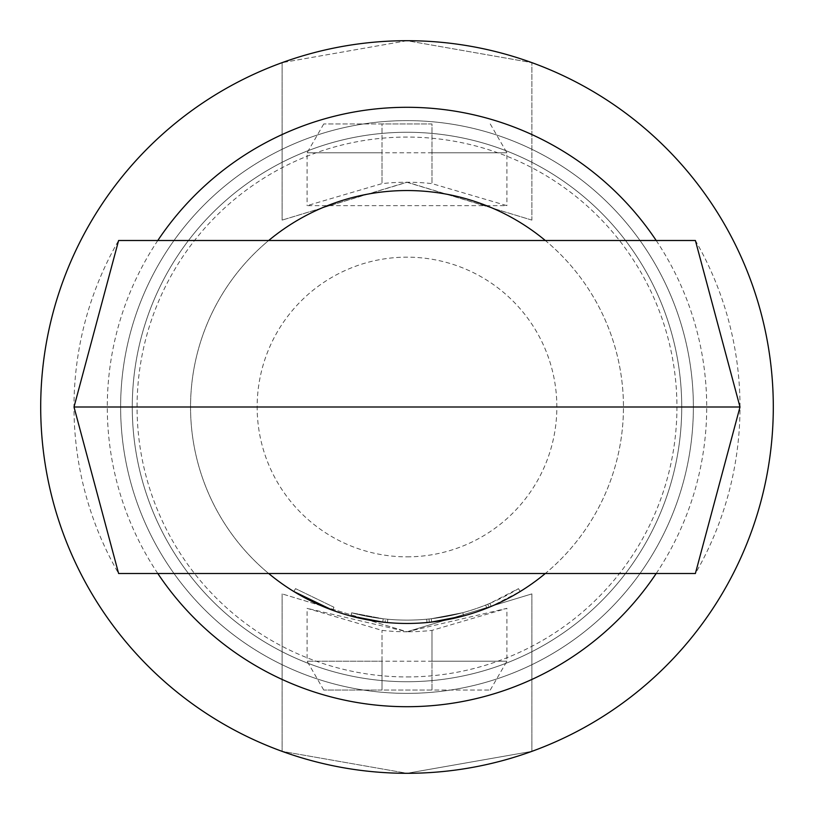 <?xml version="1.0" encoding="UTF-8"?>
<svg xmlns="http://www.w3.org/2000/svg" width="814" height="814" viewBox="0 0 814 814"><rect width="100%" height="100%" fill="white"/><g stroke="black" fill="none" stroke-linecap="round" stroke-linejoin="round"><path stroke-width="0.61" stroke-dasharray="4.07 3.05" d="M332.784 610.327L333.923 607.203L295.553 588.654L333.923 607.203L332.784 610.327L293.803 591.493L295.553 588.654M350.773 616.025A216.453 216.453 0 0 0 407 623.453A216.453 216.453 0 0 1 350.773 616.025A216.453 216.453 0 0 0 407 623.453A216.453 216.453 0 0 1 382.804 622.089A216.453 216.453 0 0 0 407 623.453A216.453 216.453 0 0 1 382.804 622.089A216.453 216.453 0 0 0 407 623.453A216.453 216.453 0 0 1 350.773 616.025L351.638 612.8L350.773 616.025A216.453 216.453 0 0 0 407 623.453A216.453 216.453 0 0 1 382.804 622.089L383.18 618.782L382.804 622.089L383.18 618.782L382.804 622.089L383.18 618.782L382.804 622.089L350.773 616.025A216.453 216.453 0 0 0 407 623.453A216.453 216.453 0 0 1 387.444 622.568A216.453 216.453 0 0 0 407 623.453A216.453 216.453 0 0 1 387.444 622.568L387.749 619.251L387.444 622.568L387.749 619.251L387.444 622.568L387.749 619.251L387.444 622.568L385.124 622.344L387.444 622.568A216.453 216.453 0 0 0 463.675 615.903L462.8 612.688A213.115 213.115 0 0 1 407 620.115A213.115 213.115 0 0 0 431.278 618.732A213.115 213.115 0 0 1 407 620.115A213.115 213.115 0 0 0 485.653 605.077L487.779 604.212A213.115 213.115 0 0 0 518.447 588.654L489.906 603.337A213.115 213.115 0 0 1 407 620.115A213.115 213.115 0 0 0 462.8 612.688L431.278 618.732L462.8 612.688A213.115 213.115 0 0 1 407 620.115A213.115 213.115 0 0 0 462.8 612.688A213.115 213.115 0 0 1 407 620.115A213.115 213.115 0 0 0 462.8 612.688A213.115 213.115 0 0 1 407 620.115A213.115 213.115 0 0 0 426.709 619.21L428.998 618.986L429.334 622.293L428.998 618.986A213.115 213.115 0 0 0 462.8 612.688A213.115 213.115 0 0 1 407 620.115A213.115 213.115 0 0 0 426.709 619.21L428.998 618.986L426.709 619.21A213.115 213.115 0 0 1 407 620.115A213.115 213.115 0 0 0 431.278 618.732L462.8 612.688A213.115 213.115 0 0 1 351.638 612.8A213.115 213.115 0 0 0 407 620.115A213.115 213.115 0 0 1 387.749 619.251A213.115 213.115 0 0 0 407 620.115A213.115 213.115 0 0 1 383.18 618.782A213.115 213.115 0 0 0 407 620.115A213.115 213.115 0 0 1 387.749 619.251A213.115 213.115 0 0 0 407 620.115A213.115 213.115 0 0 1 383.18 618.782A213.115 213.115 0 0 0 407 620.115A213.115 213.115 0 0 1 351.638 612.8A213.115 213.115 0 0 0 407 620.115A213.115 213.115 0 0 1 351.638 612.8A213.115 213.115 0 0 0 407 620.115A213.115 213.115 0 0 1 387.749 619.251L385.46 619.027L387.749 619.251A213.115 213.115 0 0 0 407 620.115A213.115 213.115 0 0 1 383.18 618.782L351.638 612.8L383.18 618.782A213.115 213.115 0 0 0 462.8 612.688L463.675 615.903L431.654 622.038L463.675 615.903A216.453 216.453 0 0 1 407 623.453A216.453 216.453 0 0 0 623.453 407A216.453 216.453 0 0 0 407 190.547A216.453 216.453 0 0 0 190.547 407A216.453 216.453 0 0 0 463.675 615.903A216.453 216.453 0 0 1 407 623.453A216.453 216.453 0 0 0 463.675 615.903A216.453 216.453 0 0 1 429.334 622.293L427.014 622.527A216.453 216.453 0 0 1 407 623.453A216.453 216.453 0 0 0 431.654 622.038A216.453 216.453 0 0 1 407 623.453A216.453 216.453 0 0 0 491.198 606.399L520.197 591.493A216.453 216.453 0 0 1 489.041 607.295L487.779 604.212L489.041 607.295M323.748 690.048L307.102 661.212L382.02 661.212L382.02 690.048L323.748 690.048L490.252 690.048L431.98 690.048L431.98 661.212L506.898 661.212L307.102 661.212L307.102 608.353L382.02 630.382A224.776 224.776 0 0 0 407 631.776L307.102 608.353M490.252 690.048L506.898 661.212L506.898 608.353L407 631.776L282.122 593.894L407 631.776L531.878 593.894L407 631.776A224.776 224.776 0 0 0 431.98 630.382L506.898 608.353M382.02 661.212L382.02 630.382L382.02 690.048L431.98 690.048L431.98 630.382L431.98 661.212M431.98 152.788L431.98 123.952L323.748 123.952L382.02 123.952L382.02 152.788L307.102 152.788L506.898 152.788L431.98 152.788L431.98 183.618A224.776 224.776 0 0 0 382.02 183.618L307.102 205.647L506.898 205.647L431.98 183.618L431.98 123.952L382.02 123.952L382.02 183.618L382.02 152.788M323.748 123.952L307.102 152.788L307.102 205.647M490.252 123.952L506.898 152.788L506.898 205.647M545.309 240.496L695.39 240.496A332.997 332.997 0 0 1 695.39 573.504L545.309 573.504A216.453 216.453 0 0 0 545.309 240.496L268.691 240.496A216.453 216.453 0 0 0 268.691 573.504L118.61 573.504A332.997 332.997 0 0 1 118.61 240.496L268.691 240.496M382.804 622.089A216.453 216.453 0 0 0 486.884 608.17L485.653 605.077M463.675 615.903L462.8 612.688L463.675 615.903A216.453 216.453 0 0 1 407 623.453A216.453 216.453 0 0 0 463.675 615.903A216.453 216.453 0 0 1 407 623.453A216.453 216.453 0 0 0 463.675 615.903A216.453 216.453 0 0 1 387.444 622.568A216.453 216.453 0 0 0 431.654 622.038L431.278 618.732M387.444 622.568L385.124 622.344L385.46 619.027L385.124 622.344M407 556.847A149.847 149.847 0 0 0 556.847 407A149.847 149.847 0 0 0 407 257.153A149.847 149.847 0 0 0 257.153 407A149.847 149.847 0 0 0 407 556.847M656.196 573.504A299.705 299.705 0 0 0 656.196 240.496M407 681.725A274.725 274.725 0 0 0 681.725 407A274.725 274.725 0 0 0 407 132.275A274.725 274.725 0 0 0 132.275 407A274.725 274.725 0 0 0 407 681.725A274.725 274.725 0 0 0 681.725 407A274.725 274.725 0 0 0 407 132.275A274.725 274.725 0 0 0 132.275 407A274.725 274.725 0 0 0 407 681.725A274.725 274.725 0 0 0 681.725 407A274.725 274.725 0 0 0 407 132.275A274.725 274.725 0 0 0 132.275 407A274.725 274.725 0 0 0 407 681.725A274.725 274.725 0 0 0 681.725 407A274.725 274.725 0 0 0 407 132.275A274.725 274.725 0 0 0 132.275 407A274.725 274.725 0 0 0 407 681.725M407 693.375A286.375 286.375 0 0 0 693.375 407A286.375 286.375 0 0 0 407 120.625A286.375 286.375 0 0 0 120.625 407A286.375 286.375 0 0 0 407 693.375A286.375 286.375 0 0 0 693.375 407A286.375 286.375 0 0 0 407 120.625A286.375 286.375 0 0 0 120.625 407A286.375 286.375 0 0 0 407 693.375M407 773.3A366.3 366.3 0 0 0 773.3 407A366.3 366.3 0 0 0 407 40.7L531.878 62.647L407 40.7A366.3 366.3 0 0 0 40.7 407A366.3 366.3 0 0 0 407 773.3L531.878 751.353L407 773.3L282.122 751.353L407 773.3M157.804 240.496A299.705 299.705 0 0 0 157.804 573.504M407 40.7L282.122 62.647L407 40.7M426.709 619.21L427.014 622.527A216.453 216.453 0 0 1 407 623.453A216.453 216.453 0 0 0 427.014 622.527L429.334 622.293M545.309 573.504L268.691 573.504M531.878 220.106L407.214 182.224L282.122 220.106L406.786 182.224L531.878 220.106L531.878 62.647L531.878 220.106M282.122 62.647L282.122 220.106L282.122 62.647M282.122 593.894L282.122 751.353L282.122 593.894M531.878 593.894L531.878 751.353L531.878 593.894M518.447 588.654L520.197 591.493L518.447 588.654M489.906 603.337L491.198 606.399M407 676.933A269.933 269.933 0 0 0 676.933 407A269.933 269.933 0 0 0 407 137.067A269.933 269.933 0 0 0 137.067 407A269.933 269.933 0 0 0 407 676.933"/><path stroke-width="1.22" d="M545.309 240.496A216.453 216.453 0 0 0 268.691 240.496M268.691 573.504A216.453 216.453 0 0 0 545.309 573.504M431.654 622.038L463.675 615.903M486.884 608.17L489.041 607.295M350.773 616.025L382.804 622.089M293.803 591.493L332.784 610.327M385.124 622.344L387.444 622.568M157.804 573.504A299.705 299.705 0 0 0 656.196 573.504M656.196 240.496A299.705 299.705 0 0 0 157.804 240.496M407 40.7A366.3 366.3 0 0 1 773.3 407A366.3 366.3 0 0 1 407 773.3A366.3 366.3 0 0 1 40.7 407A366.3 366.3 0 0 1 407 40.7M427.014 622.527L429.334 622.293M739.997 407L695.39 240.496L118.61 240.496L74.003 407L118.61 573.504L695.39 573.504L739.997 407L74.003 407"/></g></svg>
